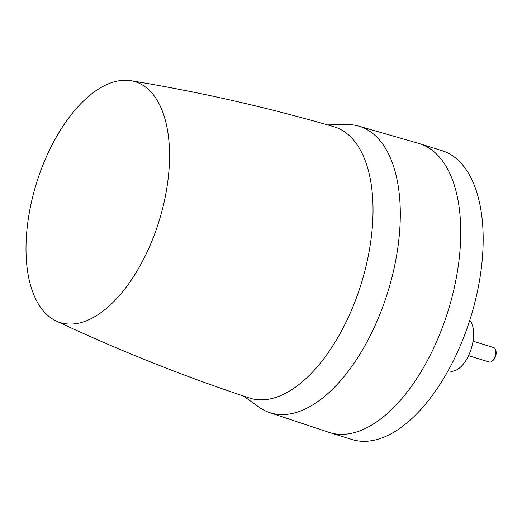<?xml version="1.0" encoding="UTF-8"?>
<svg xmlns="http://www.w3.org/2000/svg" width="522" height="522" viewBox="0 0 522 522"><rect width="100%" height="100%" fill="white"/><g stroke="black" fill="none" stroke-linecap="round" stroke-linejoin="round"><path stroke-width="0.78" d="M243.454 396.022L259.728 407.649A150.016 76.284 -72.7 0 0 269.698 412.621L329.03 432.373A151.282 76.93 -72.7 0 0 329.787 432.621L352.174 439.57A151.282 76.93 -72.7 0 0 463.595 337.688A151.282 76.93 -72.7 0 0 460.332 162.407A151.282 76.93 -72.7 0 0 441.912 150.617L419.518 143.661A151.282 76.93 -72.7 0 0 418.755 143.433L358.673 126.102A150.016 76.284 -72.7 0 0 347.639 124.556L327.64 124.915M448.072 370.881L450.851 371.22A27.836 14.153 -72.7 0 0 453.083 371.168A27.836 14.153 -72.7 0 0 471.053 349.381A27.836 14.153 -72.7 0 0 469.761 320.299M329.787 432.621A151.282 76.93 -72.7 0 0 460.626 239.246A151.282 76.93 -72.7 0 0 437.938 155.452A151.282 76.93 -72.7 0 0 419.518 143.661M269.698 412.621A150.016 76.284 -72.7 0 0 400.191 221.113A150.016 76.284 -72.7 0 0 358.673 126.102M468.56 355.626L489.277 362.059A7.562 3.85 -72.7 0 0 491.881 361.335A7.562 3.85 -72.7 0 0 494.438 357.909A7.562 3.85 -72.7 0 0 495.502 349.675A7.562 3.85 -72.7 0 0 493.766 347.606L473.049 341.179M491.881 361.335L492.925 360.519A6.218 3.165 -72.7 0 0 495.026 357.707A6.218 3.165 -72.7 0 0 495.9 350.941L495.502 349.675M130.761 80.675C199.176 91.918 266.814 107.245 333.682 126.657A142.075 72.245 107.3 0 1 372.93 216.61A142.075 72.245 107.3 0 1 249.412 398.005C183.313 376.134 118.892 350.445 56.141 320.958A126.115 64.134 107.3 0 1 26.1 242.919A126.115 64.134 107.3 0 1 29.056 214.216A242.051 242.051 0 0 1 47.972 153.298A126.115 64.134 107.3 0 1 130.761 80.675A126.115 64.134 107.3 0 1 169.448 161.396A126.115 64.134 107.3 0 1 129.025 283.348A126.115 64.134 107.3 0 1 56.141 320.958"/></g></svg>
